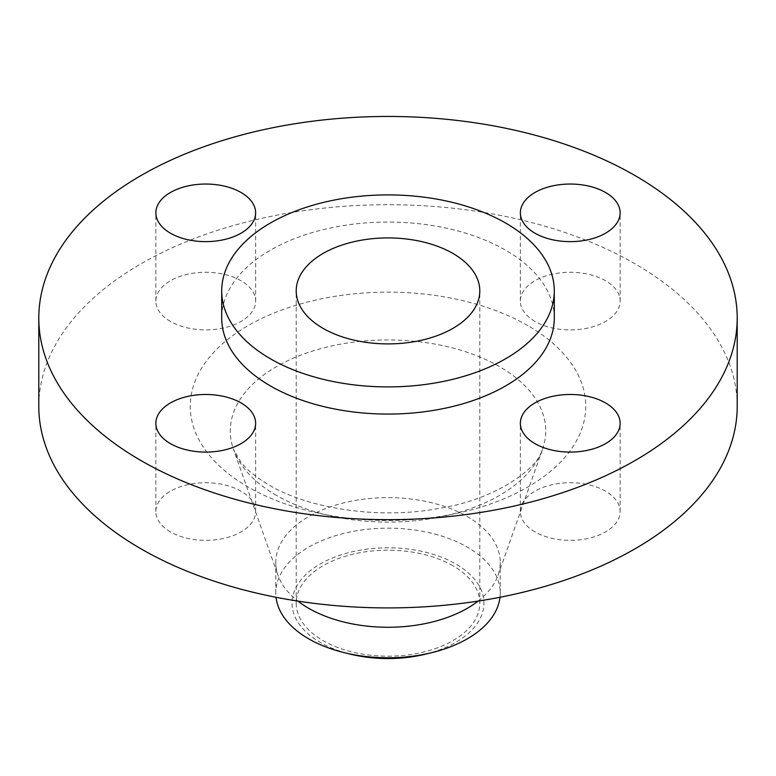 <?xml version="1.0" encoding="UTF-8"?>
<svg xmlns="http://www.w3.org/2000/svg" width="776" height="776" viewBox="0 0 776 776"><rect width="100%" height="100%" fill="white"/><g stroke="black" fill="none" stroke-linecap="round" stroke-linejoin="round"><path stroke-width="0.58" stroke-dasharray="3.88 2.91" d="M534.974 531.899A49.887 28.799 180 0 1 520.366 511.539A49.887 28.799 180 0 1 551.164 484.922A49.887 28.799 180 0 1 605.523 491.169A49.887 28.799 180 0 1 620.14 511.539A49.887 28.799 180 0 1 589.343 538.146A49.887 28.799 180 0 1 534.974 531.899M170.477 531.899A49.887 28.799 180 0 1 155.86 511.539A49.887 28.799 180 0 1 186.657 484.922A49.887 28.799 180 0 1 241.026 491.169A49.887 28.799 180 0 1 255.634 511.539A49.887 28.799 180 0 1 224.836 538.146A49.887 28.799 180 0 1 170.477 531.899M170.477 321.458A49.887 28.799 180 0 1 155.86 301.088A49.887 28.799 180 0 1 186.657 274.481A49.887 28.799 180 0 1 241.026 280.728A49.887 28.799 180 0 1 255.634 301.088A49.887 28.799 180 0 1 224.836 327.695A49.887 28.799 180 0 1 170.477 321.458M534.974 321.458A49.887 28.799 180 0 1 520.366 301.088A49.887 28.799 180 0 1 551.164 274.481A49.887 28.799 180 0 1 605.523 280.728A49.887 28.799 180 0 1 620.14 301.088A49.887 28.799 180 0 1 589.343 327.695A49.887 28.799 180 0 1 534.974 321.458M425.258 654.226A95.943 55.397 0 0 0 455.842 564.016A95.943 55.397 0 0 0 320.158 564.016A95.943 55.397 0 0 0 320.158 642.353A95.943 55.397 0 0 0 350.742 654.226M499.996 597.268A112.239 64.806 0 0 0 500.239 592.971A112.239 64.806 0 0 0 467.365 547.148A112.239 64.806 0 0 0 345.048 533.102A112.239 64.806 0 0 0 275.761 592.971A112.239 64.806 0 0 0 276.004 597.268M478.103 601.099A112.239 64.806 0 0 0 497.979 575.404A112.239 64.806 0 0 0 500.239 562.455A112.239 64.806 0 0 0 467.365 516.632A112.239 64.806 0 0 0 345.048 502.576A112.239 64.806 0 0 0 275.761 562.455A112.239 64.806 0 0 0 278.021 575.404A112.239 64.806 0 0 0 297.897 601.099M737.2 406.314A349.2 201.605 0 0 0 634.923 263.753A349.2 201.605 0 0 0 254.363 220.054A349.2 201.605 0 0 0 38.8 406.314M554.287 318.063A166.287 96.001 0 0 0 505.583 250.173A166.287 96.001 0 0 0 324.368 229.366A166.287 96.001 0 0 0 221.713 318.063M452.903 565.714A91.791 52.991 0 0 0 352.876 554.219A91.791 52.991 0 0 0 296.209 603.185A91.791 52.991 0 0 0 323.097 640.656A91.791 52.991 0 0 0 423.124 652.141A91.791 52.991 0 0 0 479.791 603.185A91.791 52.991 0 0 0 452.903 565.714M276.469 495.418A157.732 91.064 180 0 1 233.45 449.226A157.732 91.064 180 0 1 313.31 350.82A157.732 91.064 180 0 1 499.531 366.631A157.732 91.064 180 0 1 542.55 449.226A157.732 91.064 180 0 1 433.425 518.232A157.732 91.064 180 0 1 276.469 495.418M527.825 325.59A197.734 114.159 0 0 0 248.174 325.59A197.734 114.159 0 0 0 248.174 487.037A197.734 114.159 0 0 0 527.825 487.037A197.734 114.159 0 0 0 527.825 325.59M520.366 511.539L520.366 423.279M155.86 511.539L155.86 423.279M155.86 301.088L155.86 212.837M520.366 301.088L520.366 212.837M497.979 575.404L542.55 449.226C538.796 467.356 496.989 499.598 438.081 508.581C379.144 519.551 308.644 508.775 268.962 484.981C256.303 477.463 247.011 469.916 241.084 462.331L233.45 449.226L278.021 575.404M500.239 592.971L500.239 562.455M296.209 603.185L296.209 290.903M479.791 603.185L479.791 290.903M275.761 592.971L275.761 562.455M620.14 301.088L620.14 212.837M255.634 301.088L255.634 212.837M255.634 511.539L255.634 423.279M620.14 511.539L620.14 423.279"/><path stroke-width="1.16" d="M605.523 402.919A49.887 28.799 0 0 0 551.164 396.672A49.887 28.799 0 0 0 520.366 423.279A49.887 28.799 0 0 0 534.974 443.649A49.887 28.799 0 0 0 589.343 449.896A49.887 28.799 0 0 0 620.14 423.279A49.887 28.799 0 0 0 605.523 402.919M241.026 402.919A49.887 28.799 0 0 0 186.657 396.672A49.887 28.799 0 0 0 155.86 423.279A49.887 28.799 0 0 0 170.477 443.649A49.887 28.799 0 0 0 224.836 449.896A49.887 28.799 0 0 0 255.634 423.279A49.887 28.799 0 0 0 241.026 402.919M241.026 192.477A49.887 28.799 0 0 0 186.657 186.23A49.887 28.799 0 0 0 155.86 212.837A49.887 28.799 0 0 0 170.477 233.207A49.887 28.799 0 0 0 224.836 239.444A49.887 28.799 0 0 0 255.634 212.837A49.887 28.799 0 0 0 241.026 192.477M605.523 192.477A49.887 28.799 0 0 0 551.164 186.23A49.887 28.799 0 0 0 520.366 212.837A49.887 28.799 0 0 0 534.974 233.207A49.887 28.799 0 0 0 589.343 239.444A49.887 28.799 0 0 0 620.14 212.837A49.887 28.799 0 0 0 605.523 192.477M276.004 597.268A112.239 64.806 0 0 0 308.635 638.793A112.239 64.806 0 0 0 344.408 652.694L350.742 654.226A95.943 55.397 0 0 0 425.258 654.226L431.592 652.694A112.239 64.806 0 0 0 499.996 597.268M344.408 652.694A112.239 64.806 0 0 0 431.592 652.694M297.897 601.099A112.239 64.806 0 0 0 308.635 608.277A112.239 64.806 0 0 0 478.103 601.099M38.8 318.063L38.8 406.314A349.2 201.605 0 0 0 141.077 548.875A349.2 201.605 0 0 0 521.637 592.573A349.2 201.605 0 0 0 737.2 406.314L737.2 318.063A349.2 201.605 0 0 0 634.923 175.502A349.2 201.605 0 0 0 254.363 131.794A349.2 201.605 0 0 0 38.8 318.063A349.2 201.605 0 0 0 141.077 460.624A349.2 201.605 0 0 0 521.637 504.322A349.2 201.605 0 0 0 737.2 318.063M221.713 290.903L221.713 318.063A166.287 96.001 0 0 0 270.417 385.944A166.287 96.001 0 0 0 451.632 406.76A166.287 96.001 0 0 0 554.287 318.063L554.287 290.903A166.287 96.001 0 0 0 505.583 223.022A166.287 96.001 0 0 0 324.368 202.206A166.287 96.001 0 0 0 221.713 290.903A166.287 96.001 0 0 0 270.417 358.793A166.287 96.001 0 0 0 451.632 379.6A166.287 96.001 0 0 0 554.287 290.903M452.903 253.432A91.791 52.991 0 0 0 352.876 241.947A91.791 52.991 0 0 0 296.209 290.903A91.791 52.991 0 0 0 323.097 328.384A91.791 52.991 0 0 0 423.124 339.869A91.791 52.991 0 0 0 479.791 290.903A91.791 52.991 0 0 0 452.903 253.432"/></g></svg>
